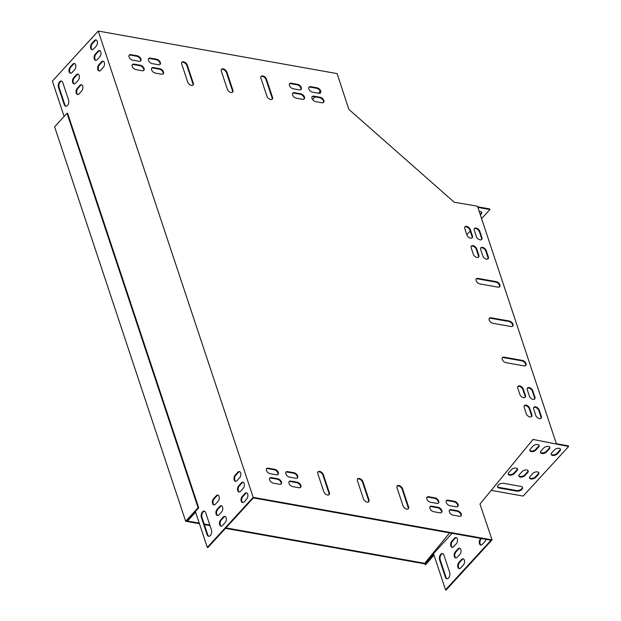 <?xml version="1.0" encoding="UTF-8"?>
<svg xmlns="http://www.w3.org/2000/svg" width="621" height="621" viewBox="0 0 621 621"><rect width="100%" height="100%" fill="white"/><g stroke="black" fill="none" stroke-linecap="round" stroke-linejoin="round"><path stroke-width="0.93" d="M434.009 555.12L425.587 564.73L424.539 563.814L424.974 563.34L225.92 527.889M209.789 525.009L204.169 524.008M199.24 523.13L186.735 520.903L198.712 507.831L67.65 113.371L67.021 113.263L54.609 126.808L185.663 521.26L198.083 507.714L198.712 507.831M424.539 563.814L225.493 528.355M209.983 525.591L204.363 524.59M199.434 523.713L185.663 521.26M426.014 564.264L424.974 563.34M427.993 560.786L426.48 562.447M198.083 507.714L67.021 113.263M517.371 468.762A3.478 1.91 -18.4 0 1 516.788 470.019L514.087 472.961A3.478 1.91 -18.4 0 1 510.912 474.529A3.478 1.91 -18.4 0 1 508.172 473.862M538.958 445.203A3.478 1.91 -18.4 0 1 538.376 446.46L535.675 449.402A3.478 1.91 -18.4 0 1 532.5 450.97A3.478 1.91 -18.4 0 1 529.76 450.303M522.424 487.229A3.974 2.181 -18.4 0 1 520.429 489.728A3.974 2.181 -18.4 0 1 516.431 490.505L499.012 487.4A3.974 2.181 -18.4 0 1 497.545 486.6M560.344 449.014A3.478 1.91 -18.4 0 1 559.762 450.272L557.06 453.214A3.478 1.91 -18.4 0 1 553.885 454.782A3.478 1.91 -18.4 0 1 551.145 454.114M538.756 472.565A3.478 1.91 -18.4 0 1 538.174 473.823L535.473 476.773A3.478 1.91 -18.4 0 1 532.29 478.333A3.478 1.91 -18.4 0 1 529.558 477.673M549.655 447.104A3.478 1.91 -18.4 0 1 549.065 448.362L546.371 451.312A3.478 1.91 -18.4 0 1 543.189 452.872A3.478 1.91 -18.4 0 1 540.456 452.212M528.06 470.664A3.478 1.91 -18.4 0 1 527.477 471.921L524.776 474.863A3.478 1.91 -18.4 0 1 521.601 476.431A3.478 1.91 -18.4 0 1 518.861 475.771M556.369 443.704L568.417 445.855L568.626 446.483L523.177 496.07L491.211 490.373M452.096 533.323L433.505 553.606L445.544 589.834L446.173 589.95L492.057 539.89L479.979 504.073L533.012 439.42L568.626 446.483M480.359 214.944L481.252 213.973A3.478 1.91 161.6 0 0 481.78 212.382A3.478 1.91 161.6 0 0 479.179 211.388M477.86 207.414L489.907 209.556L481.585 218.631M470.221 231.035L466.821 234.746M75.514 83.23A3.478 2.042 100.1 0 1 73.984 83.897A3.478 2.042 100.1 0 1 72.502 81.39A3.478 2.042 100.1 0 1 73.682 77.718L76.375 74.776A3.478 2.042 100.1 0 1 77.904 74.109A3.478 2.042 100.1 0 1 79.387 76.616A3.478 2.042 100.1 0 1 78.207 80.288L75.514 83.23M100.633 70.305A3.478 2.042 100.1 0 1 99.104 70.973A3.478 2.042 100.1 0 1 97.621 68.465A3.478 2.042 100.1 0 1 98.801 64.794L101.502 61.852A3.478 2.042 100.1 0 1 103.024 61.184A3.478 2.042 100.1 0 1 104.507 63.691A3.478 2.042 100.1 0 1 103.334 67.363L100.633 70.305M213.554 498.717A3.478 2.042 -79.9 0 0 212.382 502.389A3.478 2.042 -79.9 0 0 213.865 504.896A3.478 2.042 -79.9 0 0 215.386 504.229L218.087 501.287A3.478 2.042 -79.9 0 0 219.267 497.615A3.478 2.042 -79.9 0 0 217.785 495.108A3.478 2.042 -79.9 0 0 216.255 495.775L213.554 498.717L214.191 498.834A3.478 2.042 -79.9 0 0 213.011 502.234A3.478 2.042 -79.9 0 0 214.191 504.912M220.626 519.987A3.478 2.042 -79.9 0 0 219.446 523.658A3.478 2.042 -79.9 0 0 220.929 526.166A3.478 2.042 -79.9 0 0 222.458 525.498L225.151 522.556A3.478 2.042 -79.9 0 0 226.331 518.884A3.478 2.042 -79.9 0 0 224.849 516.369A3.478 2.042 -79.9 0 0 223.319 517.037L220.626 519.987L221.255 520.095A3.478 2.042 -79.9 0 0 220.075 523.503A3.478 2.042 -79.9 0 0 221.255 526.181M238.681 485.793A3.478 2.042 -79.9 0 0 237.501 489.464A3.478 2.042 -79.9 0 0 238.984 491.972A3.478 2.042 -79.9 0 0 240.513 491.304L243.215 488.362A3.478 2.042 -79.9 0 0 244.387 484.69A3.478 2.042 -79.9 0 0 242.904 482.183A3.478 2.042 -79.9 0 0 241.383 482.851L238.681 485.793L239.318 485.909A3.478 2.042 -79.9 0 0 238.13 489.309A3.478 2.042 -79.9 0 0 239.31 491.987M207.127 534.704A3.974 2.329 -79.9 0 0 208.594 536.265A3.974 2.329 -79.9 0 0 211.117 534.293A3.974 2.329 -79.9 0 0 211.45 529.992L205.691 512.667A3.974 2.329 -79.9 0 0 204.231 511.114A3.974 2.329 -79.9 0 0 201.709 513.078A3.974 2.329 -79.9 0 0 201.375 517.378L207.127 534.704L207.763 534.821A3.974 2.329 -79.9 0 0 208.912 536.28M242.213 496.427A3.478 2.042 -79.9 0 0 241.033 500.099A3.478 2.042 -79.9 0 0 242.524 502.606A3.478 2.042 -79.9 0 0 244.045 501.939L246.747 498.997A3.478 2.042 -79.9 0 0 247.919 495.325A3.478 2.042 -79.9 0 0 246.436 492.818A3.478 2.042 -79.9 0 0 244.915 493.485L242.213 496.427L242.85 496.544A3.478 2.042 -79.9 0 0 241.662 499.944A3.478 2.042 -79.9 0 0 242.842 502.622M187.27 520.313L195.413 511.611L207.305 547.396L253.182 497.343L98.25 31.05L52.374 81.11L64.11 116.438M93.569 49.043A3.478 2.042 100.1 0 1 92.04 49.711A3.478 2.042 100.1 0 1 90.557 47.196A3.478 2.042 100.1 0 1 91.737 43.524L94.431 40.582A3.478 2.042 100.1 0 1 95.96 39.915A3.478 2.042 100.1 0 1 97.443 42.422A3.478 2.042 100.1 0 1 96.263 46.094L93.569 49.043M58.483 87.32A3.974 2.329 100.1 0 1 58.816 83.02A3.974 2.329 100.1 0 1 61.339 81.056A3.974 2.329 100.1 0 1 62.799 82.609L68.558 99.934A3.974 2.329 100.1 0 1 68.225 104.235A3.974 2.329 100.1 0 1 65.702 106.207A3.974 2.329 100.1 0 1 64.242 104.646L58.483 87.32L59.119 87.437L64.871 104.763A3.974 2.329 -79.9 0 0 66.028 106.222M235.149 475.158A3.478 2.042 -79.9 0 0 233.97 478.83A3.478 2.042 -79.9 0 0 235.452 481.337A3.478 2.042 -79.9 0 0 236.981 480.677L239.675 477.728A3.478 2.042 -79.9 0 0 240.855 474.056A3.478 2.042 -79.9 0 0 239.372 471.549A3.478 2.042 -79.9 0 0 237.851 472.216L235.149 475.158L235.778 475.275A3.478 2.042 -79.9 0 0 234.598 478.682A3.478 2.042 -79.9 0 0 235.778 481.353M217.094 509.352A3.478 2.042 -79.9 0 0 215.914 513.024A3.478 2.042 -79.9 0 0 217.397 515.531A3.478 2.042 -79.9 0 0 218.926 514.863L221.619 511.921A3.478 2.042 -79.9 0 0 222.799 508.25A3.478 2.042 -79.9 0 0 221.317 505.742A3.478 2.042 -79.9 0 0 219.787 506.402L217.094 509.352L217.723 509.461A3.478 2.042 -79.9 0 0 216.543 512.868A3.478 2.042 -79.9 0 0 217.723 515.546M97.101 59.678A3.478 2.042 100.1 0 1 95.572 60.338A3.478 2.042 100.1 0 1 94.089 57.831A3.478 2.042 100.1 0 1 95.269 54.159L97.971 51.217A3.478 2.042 100.1 0 1 99.492 50.549A3.478 2.042 100.1 0 1 100.975 53.057A3.478 2.042 100.1 0 1 99.802 56.728L97.101 59.678M71.974 72.595A3.478 2.042 100.1 0 1 70.452 73.262A3.478 2.042 100.1 0 1 68.97 70.755A3.478 2.042 100.1 0 1 70.142 67.084L72.843 64.142A3.478 2.042 100.1 0 1 74.373 63.474A3.478 2.042 100.1 0 1 75.855 65.981A3.478 2.042 100.1 0 1 74.675 69.653L71.974 72.595M79.046 93.864A3.478 2.042 100.1 0 1 77.516 94.532A3.478 2.042 100.1 0 1 76.034 92.024A3.478 2.042 100.1 0 1 77.214 88.353L79.907 85.403A3.478 2.042 100.1 0 1 81.436 84.743A3.478 2.042 100.1 0 1 82.919 87.251A3.478 2.042 100.1 0 1 81.739 90.922L79.046 93.864M78.215 74.209A3.478 2.042 -79.9 0 0 77.012 74.885L74.31 77.827A3.478 2.042 -79.9 0 0 73.131 81.235A3.478 2.042 -79.9 0 0 74.31 83.913M103.334 61.285A3.478 2.042 -79.9 0 0 102.131 61.96L99.438 64.91A3.478 2.042 -79.9 0 0 98.25 68.31A3.478 2.042 -79.9 0 0 99.43 70.988M218.095 495.209A3.478 2.042 -79.9 0 0 216.892 495.884L214.191 498.834M225.159 516.47A3.478 2.042 -79.9 0 0 223.956 517.153L221.255 520.095M243.215 482.284A3.478 2.042 -79.9 0 0 242.011 482.959L239.318 485.909M204.542 511.207A3.974 2.329 -79.9 0 0 202.236 513.435A3.974 2.329 -79.9 0 0 202.004 517.495L207.763 534.821M246.747 492.919A3.478 2.042 -79.9 0 0 245.543 493.594L242.85 496.544M207.305 547.396L207.934 547.512L253.384 497.926L490.994 540.247L445.544 589.834M187.317 520.445L187.946 520.561L195.607 512.201M96.271 40.016A3.478 2.042 -79.9 0 0 95.067 40.699L92.366 43.641A3.478 2.042 -79.9 0 0 91.186 47.049A3.478 2.042 -79.9 0 0 92.366 49.719M61.65 81.149A3.974 2.329 -79.9 0 0 59.344 83.377A3.974 2.329 -79.9 0 0 59.119 87.437M239.683 471.649A3.478 2.042 -79.9 0 0 238.48 472.333L235.778 475.275M221.627 505.836A3.478 2.042 -79.9 0 0 220.424 506.519L217.723 509.461M99.802 50.65A3.478 2.042 -79.9 0 0 98.599 51.326L95.898 54.275A3.478 2.042 -79.9 0 0 94.718 57.683A3.478 2.042 -79.9 0 0 95.898 60.353M74.675 63.575A3.478 2.042 -79.9 0 0 73.48 64.25L70.778 67.2A3.478 2.042 -79.9 0 0 69.599 70.6A3.478 2.042 -79.9 0 0 70.778 73.278M81.747 84.836A3.478 2.042 -79.9 0 0 80.544 85.519L77.842 88.461A3.478 2.042 -79.9 0 0 76.662 91.869A3.478 2.042 -79.9 0 0 77.842 94.547M312.596 99.562L315.041 96.892M318.394 93.235L320.195 91.271M556.385 443.751L477.456 206.195L454.207 202.229L348.831 109.358L337.125 73.604L98.25 31.05M455.333 551.79A3.478 2.042 -79.9 0 0 454.153 555.461A3.478 2.042 -79.9 0 0 455.635 557.968A3.478 2.042 -79.9 0 0 457.165 557.301L459.866 554.359A3.478 2.042 -79.9 0 0 461.038 550.687A3.478 2.042 -79.9 0 0 459.556 548.18A3.478 2.042 -79.9 0 0 458.034 548.848L455.333 551.79L455.961 551.906A3.478 2.042 -79.9 0 0 454.782 555.306A3.478 2.042 -79.9 0 0 455.961 557.984M445.373 577.15A3.974 2.329 -79.9 0 0 446.833 578.702A3.974 2.329 -79.9 0 0 449.356 576.73A3.974 2.329 -79.9 0 0 449.689 572.438L443.93 555.104A3.974 2.329 -79.9 0 0 442.47 553.552A3.974 2.329 -79.9 0 0 439.947 555.523A3.974 2.329 -79.9 0 0 439.614 559.816L445.373 577.15L446.002 577.258A3.974 2.329 -79.9 0 0 447.159 578.725M480.84 538.446L480.452 538.865A3.478 2.042 -79.9 0 0 479.28 542.537A3.478 2.042 -79.9 0 0 480.763 545.044A3.478 2.042 -79.9 0 0 482.284 544.376L484.985 541.434A3.478 2.042 -79.9 0 0 486.01 539.362M458.865 562.424A3.478 2.042 -79.9 0 0 457.685 566.096A3.478 2.042 -79.9 0 0 459.167 568.603A3.478 2.042 -79.9 0 0 460.697 567.936L463.398 564.994A3.478 2.042 -79.9 0 0 464.57 561.322A3.478 2.042 -79.9 0 0 463.087 558.815A3.478 2.042 -79.9 0 0 461.566 559.482L458.865 562.424L459.501 562.533A3.478 2.042 -79.9 0 0 458.314 565.941A3.478 2.042 -79.9 0 0 459.493 568.619M451.801 541.155A3.478 2.042 -79.9 0 0 450.621 544.827A3.478 2.042 -79.9 0 0 452.104 547.334A3.478 2.042 -79.9 0 0 453.633 546.674L456.326 543.724A3.478 2.042 -79.9 0 0 457.506 540.053A3.478 2.042 -79.9 0 0 456.024 537.545A3.478 2.042 -79.9 0 0 454.494 538.213L451.801 541.155L452.43 541.271A3.478 2.042 -79.9 0 0 451.25 544.679A3.478 2.042 -79.9 0 0 452.43 547.349M459.866 548.281A3.478 2.042 -79.9 0 0 458.663 548.956L455.961 551.906M442.781 553.645A3.974 2.329 -79.9 0 0 440.475 555.873A3.974 2.329 -79.9 0 0 440.25 559.932L446.002 577.258M481.477 538.554L481.089 538.981A3.478 2.042 -79.9 0 0 479.909 542.381A3.478 2.042 -79.9 0 0 481.089 545.059M463.398 558.908A3.478 2.042 -79.9 0 0 462.195 559.591L459.501 562.533M456.334 537.646A3.478 2.042 -79.9 0 0 455.131 538.322L452.43 541.271M527.687 472.55L524.986 475.5A3.478 1.91 -18.4 0 1 521.524 477.099A3.478 1.91 -18.4 0 1 518.915 476.097A3.478 1.91 -18.4 0 1 519.443 474.506L522.145 471.564A3.478 1.91 -18.4 0 1 525.614 469.965A3.478 1.91 -18.4 0 1 528.215 470.959A3.478 1.91 -18.4 0 1 527.687 472.55L527.477 471.921M549.274 448.999L546.581 451.941A3.478 1.91 -18.4 0 1 543.111 453.54A3.478 1.91 -18.4 0 1 540.511 452.546A3.478 1.91 -18.4 0 1 541.038 450.955L543.732 448.005A3.478 1.91 -18.4 0 1 547.202 446.406A3.478 1.91 -18.4 0 1 549.802 447.407A3.478 1.91 -18.4 0 1 549.274 448.999L549.065 448.362M538.384 474.46L535.682 477.402A3.478 1.91 -18.4 0 1 532.213 479.001A3.478 1.91 -18.4 0 1 529.612 478.007A3.478 1.91 -18.4 0 1 530.14 476.416L532.834 473.466A3.478 1.91 -18.4 0 1 536.303 471.867A3.478 1.91 -18.4 0 1 538.912 472.868A3.478 1.91 -18.4 0 1 538.384 474.46L538.174 473.823M533.26 439.637L532.608 439.909M559.971 450.9L557.27 453.842A3.478 1.91 -18.4 0 1 553.808 455.441A3.478 1.91 -18.4 0 1 551.2 454.448A3.478 1.91 -18.4 0 1 551.727 452.856L554.429 449.915A3.478 1.91 -18.4 0 1 557.891 448.315A3.478 1.91 -18.4 0 1 560.499 449.309A3.478 1.91 -18.4 0 1 559.971 450.9L559.762 450.272M503.538 483.324L520.965 486.429A3.974 2.181 -18.4 0 1 522.572 487.532A3.974 2.181 -18.4 0 1 520.895 490.21A3.974 2.181 -18.4 0 1 516.641 491.133L499.222 488.036A3.974 2.181 -18.4 0 1 497.607 486.934A3.974 2.181 -18.4 0 1 499.284 484.248A3.974 2.181 -18.4 0 1 503.538 483.324M538.586 447.089L535.884 450.039A3.478 1.91 -18.4 0 1 532.422 451.638A3.478 1.91 -18.4 0 1 529.814 450.636A3.478 1.91 -18.4 0 1 530.342 449.045L533.043 446.103A3.478 1.91 -18.4 0 1 536.505 444.504A3.478 1.91 -18.4 0 1 539.113 445.498A3.478 1.91 -18.4 0 1 538.586 447.089L538.376 446.46M516.998 470.648L514.297 473.59A3.478 1.91 -18.4 0 1 510.827 475.189A3.478 1.91 -18.4 0 1 508.226 474.196A3.478 1.91 -18.4 0 1 508.754 472.604L511.448 469.662A3.478 1.91 -18.4 0 1 514.918 468.055A3.478 1.91 -18.4 0 1 517.526 469.057A3.478 1.91 -18.4 0 1 516.998 470.648L516.788 470.019M477.65 206.777L489.697 208.928L489.907 209.556M480.149 214.315L481.042 213.345A3.478 1.91 161.6 0 0 481.624 212.087M317.836 472.061A3.478 2.065 -137.5 0 1 320.638 472.41A3.478 2.065 -137.5 0 1 322.928 475.112L328.944 493.229A3.478 2.065 -137.5 0 1 328.92 494.821M397.036 486.173A3.478 2.065 -137.5 0 1 399.846 486.522A3.478 2.065 -137.5 0 1 402.129 489.224L408.144 507.334A3.478 2.065 -137.5 0 1 408.121 508.933M357.44 479.117A3.478 2.065 -137.5 0 1 360.242 479.466A3.478 2.065 -137.5 0 1 362.524 482.168L368.548 500.285A3.478 2.065 -137.5 0 1 368.525 501.877M260.952 76.593A3.478 2.065 -137.5 0 1 263.762 76.942A3.478 2.065 -137.5 0 1 266.044 79.643L272.06 97.761A3.478 2.065 -137.5 0 1 272.037 99.352M221.355 69.536A3.478 2.065 -137.5 0 1 224.158 69.886A3.478 2.065 -137.5 0 1 226.44 72.587L232.464 90.705A3.478 2.065 -137.5 0 1 232.44 92.296M181.751 62.48A3.478 2.065 -137.5 0 1 184.553 62.837A3.478 2.065 -137.5 0 1 186.843 65.531L192.859 83.649A3.478 2.065 -137.5 0 1 192.836 85.24M489.224 318.449A3.478 2.065 -137.5 0 1 490.621 318.247L508.84 321.492A3.478 2.065 -137.5 0 1 511.844 323.479A3.478 2.065 -137.5 0 1 512.504 326.335M502.311 357.828A3.478 2.065 -137.5 0 1 503.709 357.626L521.927 360.871A3.478 2.065 -137.5 0 1 524.931 362.866A3.478 2.065 -137.5 0 1 525.591 365.715M476.136 279.062A3.478 2.065 -137.5 0 1 477.541 278.86L495.752 282.105A3.478 2.065 -137.5 0 1 498.764 284.1A3.478 2.065 -137.5 0 1 499.424 286.949M148.481 58.778A3.478 2.065 -137.5 0 1 149.878 58.576L156.22 59.709A3.478 2.065 -137.5 0 1 159.224 61.696A3.478 2.065 -137.5 0 1 159.884 64.553M289.464 83.889A3.478 2.065 -137.5 0 1 290.861 83.695L297.195 84.821A3.478 2.065 -137.5 0 1 300.207 86.816A3.478 2.065 -137.5 0 1 300.859 89.665M312.006 96.798A3.478 2.065 -137.5 0 1 313.403 96.604L319.745 97.73A3.478 2.065 -137.5 0 1 322.749 99.725A3.478 2.065 -137.5 0 1 323.409 102.574M132.219 64.778A3.478 2.065 -137.5 0 1 133.616 64.576L139.95 65.702A3.478 2.065 -137.5 0 1 142.962 67.697A3.478 2.065 -137.5 0 1 143.614 70.546M429.996 506.86A3.478 2.065 -137.5 0 1 431.393 506.658L437.735 507.792A3.478 2.065 -137.5 0 1 440.739 509.779A3.478 2.065 -137.5 0 1 441.399 512.635M289.013 481.749A3.478 2.065 -137.5 0 1 290.418 481.547L296.753 482.68A3.478 2.065 -137.5 0 1 299.757 484.667A3.478 2.065 -137.5 0 1 300.417 487.516M266.471 468.839A3.478 2.065 -137.5 0 1 267.868 468.638L274.21 469.771A3.478 2.065 -137.5 0 1 277.214 471.758A3.478 2.065 -137.5 0 1 277.874 474.615M446.258 500.868A3.478 2.065 -137.5 0 1 447.663 500.666L453.998 501.799A3.478 2.065 -137.5 0 1 457.002 503.786A3.478 2.065 -137.5 0 1 457.661 506.635M129.075 55.323A3.478 2.065 -137.5 0 1 130.48 55.122L136.814 56.255A3.478 2.065 -137.5 0 1 139.818 58.242A3.478 2.065 -137.5 0 1 140.478 61.091M308.862 87.351A3.478 2.065 -137.5 0 1 310.267 87.15L316.601 88.275A3.478 2.065 -137.5 0 1 319.605 90.27A3.478 2.065 -137.5 0 1 320.265 93.119M449.402 510.322A3.478 2.065 -137.5 0 1 450.799 510.12L457.134 511.246A3.478 2.065 -137.5 0 1 460.145 513.241A3.478 2.065 -137.5 0 1 460.798 516.09M269.607 478.294A3.478 2.065 -137.5 0 1 271.012 478.092L277.346 479.218A3.478 2.065 -137.5 0 1 280.35 481.213A3.478 2.065 -137.5 0 1 281.01 484.062M471.223 246.32A3.478 2.065 -137.5 0 1 474.025 246.677A3.478 2.065 -137.5 0 1 476.307 249.37L478.403 255.673A3.478 2.065 -137.5 0 1 478.38 257.265M517.805 386.526A3.478 2.065 -137.5 0 1 520.608 386.875A3.478 2.065 -137.5 0 1 522.89 389.577L524.986 395.88A3.478 2.065 -137.5 0 1 524.962 397.471M524.217 405.823A3.478 2.065 -137.5 0 1 527.019 406.173A3.478 2.065 -137.5 0 1 529.302 408.874L531.397 415.177A3.478 2.065 -137.5 0 1 531.374 416.769M464.811 227.022A3.478 2.065 -137.5 0 1 467.613 227.379A3.478 2.065 -137.5 0 1 469.895 230.073L471.991 236.376A3.478 2.065 -137.5 0 1 471.968 237.967M527.307 388.218A3.478 2.065 -137.5 0 1 530.109 388.567A3.478 2.065 -137.5 0 1 532.399 391.269L534.495 397.572A3.478 2.065 -137.5 0 1 534.471 399.163M480.724 248.012A3.478 2.065 -137.5 0 1 483.526 248.369A3.478 2.065 -137.5 0 1 485.816 251.063L487.912 257.366A3.478 2.065 -137.5 0 1 487.889 258.957M474.312 228.714A3.478 2.065 -137.5 0 1 477.114 229.071A3.478 2.065 -137.5 0 1 479.404 231.773L481.5 238.068A3.478 2.065 -137.5 0 1 481.477 239.659M533.718 407.516A3.478 2.065 -137.5 0 1 536.521 407.865A3.478 2.065 -137.5 0 1 538.811 410.566L540.907 416.87A3.478 2.065 -137.5 0 1 540.883 418.461M285.877 472.294A3.478 2.065 -137.5 0 1 287.275 472.1L293.609 473.225A3.478 2.065 -137.5 0 1 296.621 475.22A3.478 2.065 -137.5 0 1 297.273 478.069M426.852 497.413A3.478 2.065 -137.5 0 1 428.257 497.211L434.591 498.337A3.478 2.065 -137.5 0 1 437.595 500.332A3.478 2.065 -137.5 0 1 438.255 503.181M292.6 93.344A3.478 2.065 -137.5 0 1 294.005 93.142L300.339 94.276A3.478 2.065 -137.5 0 1 303.343 96.263A3.478 2.065 -137.5 0 1 304.003 99.119M151.617 68.232A3.478 2.065 -137.5 0 1 153.022 68.031L159.356 69.164A3.478 2.065 -137.5 0 1 162.36 71.151A3.478 2.065 -137.5 0 1 163.02 74M433.792 554.468L426.006 562.968L425.408 562.44L449.651 532.888M433.505 553.606L425.408 562.44M492.057 539.89L253.182 497.343M323.836 491.77L317.812 473.652A3.478 2.065 -137.5 0 1 318.022 471.797A3.478 2.065 -137.5 0 1 320.847 471.813A3.478 2.065 -137.5 0 1 323.355 474.638L329.378 492.756A3.478 2.065 -137.5 0 1 329.169 494.611A3.478 2.065 -137.5 0 1 326.343 494.595A3.478 2.065 -137.5 0 1 323.836 491.77M402.563 488.75L408.579 506.868A3.478 2.065 -137.5 0 1 408.37 508.723A3.478 2.065 -137.5 0 1 405.544 508.708A3.478 2.065 -137.5 0 1 403.037 505.882L397.013 487.764A3.478 2.065 -137.5 0 1 397.223 485.909A3.478 2.065 -137.5 0 1 400.048 485.925A3.478 2.065 -137.5 0 1 402.563 488.75L402.129 489.224M362.959 481.694L368.975 499.812A3.478 2.065 -137.5 0 1 368.773 501.667A3.478 2.065 -137.5 0 1 365.948 501.652A3.478 2.065 -137.5 0 1 363.432 498.826L357.417 480.708A3.478 2.065 -137.5 0 1 357.626 478.853A3.478 2.065 -137.5 0 1 360.452 478.869A3.478 2.065 -137.5 0 1 362.959 481.694L362.524 482.168M266.479 79.17L272.495 97.287A3.478 2.065 -137.5 0 1 272.285 99.143A3.478 2.065 -137.5 0 1 269.46 99.127A3.478 2.065 -137.5 0 1 266.952 96.302L260.929 78.184A3.478 2.065 -137.5 0 1 261.138 76.329A3.478 2.065 -137.5 0 1 263.964 76.344A3.478 2.065 -137.5 0 1 266.479 79.17L266.044 79.643M227.348 89.245L221.332 71.128A3.478 2.065 -137.5 0 1 221.542 69.273A3.478 2.065 -137.5 0 1 224.367 69.288A3.478 2.065 -137.5 0 1 226.875 72.114L232.891 90.231A3.478 2.065 -137.5 0 1 232.681 92.087A3.478 2.065 -137.5 0 1 229.855 92.071A3.478 2.065 -137.5 0 1 227.348 89.245M187.752 82.189L181.728 64.072A3.478 2.065 -137.5 0 1 181.937 62.216A3.478 2.065 -137.5 0 1 184.763 62.24A3.478 2.065 -137.5 0 1 187.27 65.065L193.294 83.175A3.478 2.065 -137.5 0 1 193.084 85.038A3.478 2.065 -137.5 0 1 190.259 85.015A3.478 2.065 -137.5 0 1 187.752 82.189M511.106 326.53L492.888 323.285A3.478 2.065 -137.5 0 1 489.728 321.088A3.478 2.065 -137.5 0 1 489.41 318.185A3.478 2.065 -137.5 0 1 491.056 317.773L509.274 321.018A3.478 2.065 -137.5 0 1 512.434 323.223A3.478 2.065 -137.5 0 1 512.752 326.126A3.478 2.065 -137.5 0 1 511.106 326.53M524.186 365.916L505.975 362.672A3.478 2.065 -137.5 0 1 502.816 360.467A3.478 2.065 -137.5 0 1 502.49 357.564A3.478 2.065 -137.5 0 1 504.143 357.16L522.354 360.405A3.478 2.065 -137.5 0 1 525.513 362.602A3.478 2.065 -137.5 0 1 525.84 365.505A3.478 2.065 -137.5 0 1 524.186 365.916M477.968 278.394L496.187 281.639A3.478 2.065 -137.5 0 1 499.346 283.836A3.478 2.065 -137.5 0 1 499.664 286.747A3.478 2.065 -137.5 0 1 498.019 287.15L479.8 283.906A3.478 2.065 -137.5 0 1 476.649 281.701A3.478 2.065 -137.5 0 1 476.323 278.798A3.478 2.065 -137.5 0 1 477.968 278.394L477.541 278.86M158.479 64.747L152.145 63.621A3.478 2.065 -137.5 0 1 148.986 61.417A3.478 2.065 -137.5 0 1 148.667 58.514A3.478 2.065 -137.5 0 1 150.313 58.11L156.647 59.236A3.478 2.065 -137.5 0 1 159.807 61.44A3.478 2.065 -137.5 0 1 160.133 64.343A3.478 2.065 -137.5 0 1 158.479 64.747M299.462 89.866L293.128 88.733A3.478 2.065 -137.5 0 1 289.968 86.536A3.478 2.065 -137.5 0 1 289.642 83.633A3.478 2.065 -137.5 0 1 291.296 83.222L297.63 84.347A3.478 2.065 -137.5 0 1 300.789 86.552A3.478 2.065 -137.5 0 1 301.107 89.455A3.478 2.065 -137.5 0 1 299.462 89.866M313.838 96.131L320.172 97.256A3.478 2.065 -137.5 0 1 323.331 99.461A3.478 2.065 -137.5 0 1 323.657 102.364A3.478 2.065 -137.5 0 1 322.004 102.776L315.67 101.642A3.478 2.065 -137.5 0 1 312.51 99.438A3.478 2.065 -137.5 0 1 312.192 96.534A3.478 2.065 -137.5 0 1 313.838 96.131L313.403 96.604M142.217 70.747L135.883 69.614A3.478 2.065 -137.5 0 1 132.723 67.417A3.478 2.065 -137.5 0 1 132.405 64.514A3.478 2.065 -137.5 0 1 134.051 64.103L140.385 65.236A3.478 2.065 -137.5 0 1 143.544 67.433A3.478 2.065 -137.5 0 1 143.862 70.336A3.478 2.065 -137.5 0 1 142.217 70.747M431.828 506.193L438.162 507.318A3.478 2.065 -137.5 0 1 441.321 509.523A3.478 2.065 -137.5 0 1 441.64 512.426A3.478 2.065 -137.5 0 1 439.994 512.83L433.66 511.704A3.478 2.065 -137.5 0 1 430.5 509.499A3.478 2.065 -137.5 0 1 430.182 506.596A3.478 2.065 -137.5 0 1 431.828 506.193L431.393 506.658M290.845 481.081L297.18 482.207A3.478 2.065 -137.5 0 1 300.339 484.411A3.478 2.065 -137.5 0 1 300.665 487.314A3.478 2.065 -137.5 0 1 299.012 487.718L292.677 486.592A3.478 2.065 -137.5 0 1 289.518 484.388A3.478 2.065 -137.5 0 1 289.2 481.485A3.478 2.065 -137.5 0 1 290.845 481.081L290.418 481.547M276.469 474.809L270.135 473.683A3.478 2.065 -137.5 0 1 266.976 471.479A3.478 2.065 -137.5 0 1 266.657 468.576A3.478 2.065 -137.5 0 1 268.303 468.172L274.637 469.297A3.478 2.065 -137.5 0 1 277.797 471.502A3.478 2.065 -137.5 0 1 278.115 474.405A3.478 2.065 -137.5 0 1 276.469 474.809M448.09 500.192L454.425 501.326A3.478 2.065 -137.5 0 1 457.584 503.53A3.478 2.065 -137.5 0 1 457.91 506.433A3.478 2.065 -137.5 0 1 456.256 506.837L449.922 505.711A3.478 2.065 -137.5 0 1 446.763 503.507A3.478 2.065 -137.5 0 1 446.445 500.604A3.478 2.065 -137.5 0 1 448.09 500.192L447.663 500.666M139.073 61.293L132.739 60.167A3.478 2.065 -137.5 0 1 129.579 57.963A3.478 2.065 -137.5 0 1 129.261 55.059A3.478 2.065 -137.5 0 1 130.907 54.648L137.241 55.781A3.478 2.065 -137.5 0 1 140.4 57.986A3.478 2.065 -137.5 0 1 140.726 60.889A3.478 2.065 -137.5 0 1 139.073 61.293M310.694 86.676L317.036 87.809A3.478 2.065 -137.5 0 1 320.188 90.014A3.478 2.065 -137.5 0 1 320.514 92.917A3.478 2.065 -137.5 0 1 318.868 93.321L312.526 92.195A3.478 2.065 -137.5 0 1 309.374 89.991A3.478 2.065 -137.5 0 1 309.048 87.087A3.478 2.065 -137.5 0 1 310.694 86.676L310.267 87.15M451.234 509.647L457.568 510.772A3.478 2.065 -137.5 0 1 460.728 512.977A3.478 2.065 -137.5 0 1 461.046 515.88A3.478 2.065 -137.5 0 1 459.4 516.292L453.066 515.158A3.478 2.065 -137.5 0 1 449.907 512.962A3.478 2.065 -137.5 0 1 449.581 510.058A3.478 2.065 -137.5 0 1 451.234 509.647L450.799 510.12M279.613 484.264L273.271 483.138A3.478 2.065 -137.5 0 1 270.119 480.933A3.478 2.065 -137.5 0 1 269.793 478.03A3.478 2.065 -137.5 0 1 271.439 477.619L277.781 478.752A3.478 2.065 -137.5 0 1 280.933 480.949A3.478 2.065 -137.5 0 1 281.259 483.852A3.478 2.065 -137.5 0 1 279.613 484.264M473.295 254.214L471.199 247.911A3.478 2.065 -137.5 0 1 471.409 246.056A3.478 2.065 -137.5 0 1 474.234 246.079A3.478 2.065 -137.5 0 1 476.742 248.905L478.838 255.2A3.478 2.065 -137.5 0 1 478.628 257.063A3.478 2.065 -137.5 0 1 475.802 257.04A3.478 2.065 -137.5 0 1 473.295 254.214M519.878 394.42L517.782 388.117A3.478 2.065 -137.5 0 1 517.992 386.262A3.478 2.065 -137.5 0 1 520.817 386.278A3.478 2.065 -137.5 0 1 523.324 389.103L525.42 395.406A3.478 2.065 -137.5 0 1 525.211 397.261A3.478 2.065 -137.5 0 1 522.385 397.246A3.478 2.065 -137.5 0 1 519.878 394.42M529.736 408.401L531.832 414.704A3.478 2.065 -137.5 0 1 531.623 416.559A3.478 2.065 -137.5 0 1 528.797 416.544A3.478 2.065 -137.5 0 1 526.29 413.718L524.194 407.415A3.478 2.065 -137.5 0 1 524.403 405.56A3.478 2.065 -137.5 0 1 527.229 405.575A3.478 2.065 -137.5 0 1 529.736 408.401L529.302 408.874M466.883 234.917L464.787 228.613A3.478 2.065 -137.5 0 1 464.997 226.758A3.478 2.065 -137.5 0 1 467.823 226.781A3.478 2.065 -137.5 0 1 470.33 229.607L472.426 235.902A3.478 2.065 -137.5 0 1 472.216 237.765A3.478 2.065 -137.5 0 1 469.391 237.742A3.478 2.065 -137.5 0 1 466.883 234.917M529.379 396.113L527.283 389.809A3.478 2.065 -137.5 0 1 527.493 387.954A3.478 2.065 -137.5 0 1 530.318 387.97A3.478 2.065 -137.5 0 1 532.826 390.795L534.922 397.098A3.478 2.065 -137.5 0 1 534.712 398.954A3.478 2.065 -137.5 0 1 531.887 398.938A3.478 2.065 -137.5 0 1 529.379 396.113M482.796 255.906L480.701 249.611A3.478 2.065 -137.5 0 1 480.91 247.748A3.478 2.065 -137.5 0 1 483.736 247.771A3.478 2.065 -137.5 0 1 486.243 250.597L488.339 256.9A3.478 2.065 -137.5 0 1 488.129 258.755A3.478 2.065 -137.5 0 1 485.304 258.732A3.478 2.065 -137.5 0 1 482.796 255.906M476.385 236.609L474.289 230.313A3.478 2.065 -137.5 0 1 474.498 228.458A3.478 2.065 -137.5 0 1 477.324 228.474A3.478 2.065 -137.5 0 1 479.831 231.299L481.927 237.602A3.478 2.065 -137.5 0 1 481.717 239.458A3.478 2.065 -137.5 0 1 478.892 239.434A3.478 2.065 -137.5 0 1 476.385 236.609M539.238 410.093L541.333 416.396A3.478 2.065 -137.5 0 1 541.124 418.251A3.478 2.065 -137.5 0 1 538.298 418.236A3.478 2.065 -137.5 0 1 535.791 415.41L533.695 409.107A3.478 2.065 -137.5 0 1 533.905 407.252A3.478 2.065 -137.5 0 1 536.73 407.267A3.478 2.065 -137.5 0 1 539.238 410.093L538.811 410.566M294.043 472.752A3.478 2.065 -137.5 0 1 297.203 474.956A3.478 2.065 -137.5 0 1 297.521 477.86A3.478 2.065 -137.5 0 1 295.875 478.271L289.541 477.138A3.478 2.065 -137.5 0 1 286.382 474.933A3.478 2.065 -137.5 0 1 286.056 472.03A3.478 2.065 -137.5 0 1 287.709 471.626L294.043 472.752L293.609 473.225M435.026 497.871A3.478 2.065 -137.5 0 1 438.178 500.068A3.478 2.065 -137.5 0 1 438.504 502.971A3.478 2.065 -137.5 0 1 436.858 503.383L430.516 502.249A3.478 2.065 -137.5 0 1 427.364 500.052A3.478 2.065 -137.5 0 1 427.038 497.149A3.478 2.065 -137.5 0 1 428.684 496.738L435.026 497.871L434.591 498.337M296.264 98.188A3.478 2.065 -137.5 0 1 293.112 95.983A3.478 2.065 -137.5 0 1 292.786 93.08A3.478 2.065 -137.5 0 1 294.432 92.676L300.774 93.802A3.478 2.065 -137.5 0 1 303.925 96.007A3.478 2.065 -137.5 0 1 304.251 98.91A3.478 2.065 -137.5 0 1 302.606 99.313L296.264 98.188M155.289 73.076A3.478 2.065 -137.5 0 1 152.129 70.872A3.478 2.065 -137.5 0 1 151.803 67.968A3.478 2.065 -137.5 0 1 153.457 67.557L159.791 68.69A3.478 2.065 -137.5 0 1 162.95 70.895A3.478 2.065 -137.5 0 1 163.269 73.798A3.478 2.065 -137.5 0 1 161.623 74.202L155.289 73.076M541.333 416.396L540.907 416.87M479.831 231.299L479.404 231.773M481.927 237.602L481.5 238.068M486.243 250.597L485.816 251.063M488.339 256.9L487.912 257.366M532.826 390.795L532.399 391.269M534.922 397.098L534.495 397.572M470.33 229.607L469.895 230.073M472.426 235.902L471.991 236.376M531.832 414.704L531.397 415.177M523.324 389.103L522.89 389.577M525.42 395.406L524.986 395.88M476.742 248.905L476.307 249.37M478.838 255.2L478.403 255.673M271.439 477.619L271.012 478.092M277.781 478.752L277.346 479.218M457.568 510.772L457.134 511.246M317.036 87.809L316.601 88.275M130.907 54.648L130.48 55.122M137.241 55.781L136.814 56.255M454.425 501.326L453.998 501.799M268.303 468.172L267.868 468.638M274.637 469.297L274.21 469.771M297.18 482.207L296.753 482.68M287.709 471.626L287.275 472.1M438.162 507.318L437.735 507.792M428.684 496.738L428.257 497.211M134.051 64.103L133.616 64.576M140.385 65.236L139.95 65.702M320.172 97.256L319.745 97.73M291.296 83.222L290.861 83.695M297.63 84.347L297.195 84.821M300.774 93.802L300.339 94.276M294.432 92.676L294.005 93.142M150.313 58.11L149.878 58.576M156.647 59.236L156.22 59.709M159.791 68.69L159.356 69.164M153.457 67.557L153.022 68.031M496.187 281.639L495.752 282.105M504.143 357.16L503.709 357.626M522.354 360.405L521.927 360.871M491.056 317.773L490.621 318.247M509.274 321.018L508.84 321.492M187.27 65.065L186.843 65.531M193.294 83.175L192.859 83.649M226.875 72.114L226.44 72.587M232.891 90.231L232.464 90.705M272.495 97.287L272.06 97.761M368.975 499.812L368.548 500.285M408.579 506.868L408.144 507.334M323.355 474.638L322.928 475.112M329.378 492.756L328.944 493.229M481.252 213.973L481.042 213.345M557.27 453.842L557.06 453.214M535.682 477.402L535.473 476.773M516.641 491.133L516.431 490.505M499.222 488.036L499.012 487.4M546.581 451.941L546.371 451.312M535.884 450.039L535.675 449.402M524.986 475.5L524.776 474.863M514.297 473.59L514.087 472.961M244.915 493.485L245.543 493.594M480.452 538.865L481.089 538.981M92.366 43.641L91.737 43.524M95.067 40.699L94.431 40.582M439.614 559.816L440.25 559.932M201.375 517.378L202.004 517.495M64.871 104.763L64.242 104.646M241.383 482.851L242.011 482.959M237.851 472.216L238.48 472.333M461.566 559.482L462.195 559.591M223.319 517.037L223.956 517.153M458.034 548.848L458.663 548.956M219.787 506.402L220.424 506.519M454.494 538.213L455.131 538.322M216.255 495.775L216.892 495.884M95.898 54.275L95.269 54.159M98.599 51.326L97.971 51.217M99.438 64.91L98.801 64.794M102.131 61.96L101.502 61.852M70.778 67.2L70.142 67.084M73.48 64.25L72.843 64.142M74.31 77.827L73.682 77.718M77.012 74.885L76.375 74.776M77.842 88.461L77.214 88.353M80.544 85.519L79.907 85.403"/></g></svg>
